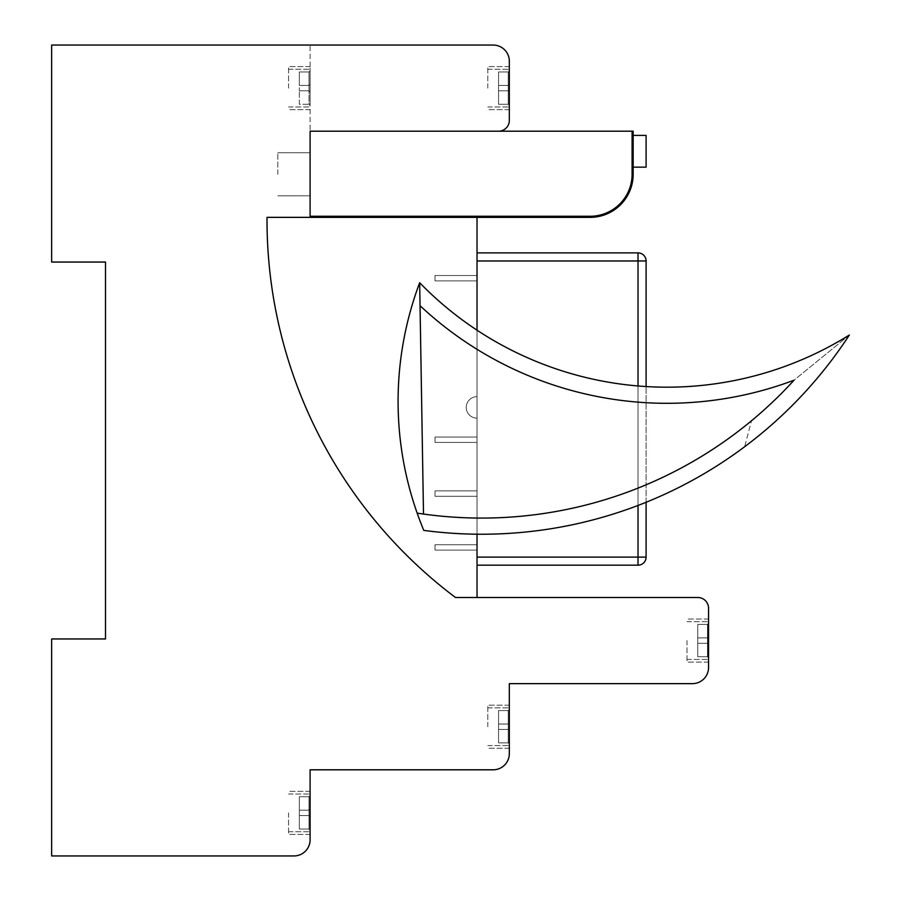 <?xml version="1.0" encoding="UTF-8"?>
<svg xmlns="http://www.w3.org/2000/svg" width="901" height="901" viewBox="0 0 901 901"><rect width="100%" height="100%" fill="white"/><g stroke="black" fill="none" stroke-linecap="round" stroke-linejoin="round"><path stroke-width="0.68" stroke-dasharray="4.5 3.38" d="M477.023 534.203L477.023 418.188A10.767 10.767 0 0 1 466.256 407.421A10.767 10.767 0 0 1 477.023 396.654A10.767 10.767 0 0 0 466.256 407.421A10.767 10.767 0 0 0 477.023 418.188L477.023 597.498L455.478 597.498A472.394 472.394 0 0 1 267.023 217.355L477.023 217.355L477.023 396.654L477.023 217.355L310.102 217.355L310.102 45.05L51.65 45.05L51.65 262.045L105.496 262.045L105.496 638.955L51.65 638.955L51.65 855.95L293.951 855.95A16.15 16.15 0 0 0 310.102 839.8A16.15 16.15 0 0 1 293.951 855.95A16.15 16.15 0 0 0 310.102 839.8L310.102 769.803L493.174 769.803A16.15 16.15 0 0 0 509.324 753.641A16.15 16.15 0 0 1 493.174 769.803A16.15 16.15 0 0 0 509.324 753.641L509.324 683.645L692.396 683.645A16.15 16.15 0 0 0 708.558 667.495A16.15 16.15 0 0 1 692.396 683.645A16.15 16.15 0 0 0 708.558 667.495L708.558 608.265A10.767 10.767 0 0 0 697.779 597.498L455.478 597.498L477.023 597.498L477.023 418.188A10.767 10.767 0 0 1 466.256 407.421A10.767 10.767 0 0 1 477.023 396.654A10.767 10.767 0 0 0 466.256 407.421A10.767 10.767 0 0 0 477.023 418.188L477.023 597.498L455.478 597.498A472.394 472.394 0 0 1 267.023 217.355L310.102 217.355L267.023 217.355A472.394 472.394 0 0 0 455.478 597.498L477.023 597.498M477.023 275.503L477.023 280.887L477.023 275.503L477.023 280.887L477.023 275.503L435.025 275.503L435.025 280.887L435.025 275.503L435.025 280.887L435.025 275.503L435.025 280.887L435.025 275.503L435.025 280.887L435.025 275.503L477.023 275.503L435.025 275.503L477.023 275.503L477.023 280.887L435.025 280.887L477.023 280.887L435.025 280.887L477.023 280.887L477.023 275.503L477.023 280.887L477.023 275.503L435.025 275.503L477.023 275.503M477.023 442.425L477.023 437.041L477.023 442.425L477.023 437.041L477.023 442.425L435.025 442.425L435.025 437.041L435.025 442.425L435.025 437.041L435.025 442.425L435.025 437.041L435.025 442.425L435.025 437.041L435.025 442.425L477.023 442.425L435.025 442.425L477.023 442.425L477.023 437.041L435.025 437.041L477.023 437.041L435.025 437.041L477.023 437.041L477.023 442.425L477.023 437.041L477.023 442.425L435.025 442.425L477.023 442.425M477.023 496.271L477.023 490.887L477.023 496.271L477.023 490.887L477.023 496.271L435.025 496.271L435.025 490.887L435.025 496.271L435.025 490.887L435.025 496.271L435.025 490.887L435.025 496.271L435.025 490.887L435.025 496.271L477.023 496.271L435.025 496.271L477.023 496.271L477.023 490.887L435.025 490.887L477.023 490.887L435.025 490.887L477.023 490.887L477.023 496.271L477.023 490.887L477.023 496.271L435.025 496.271L477.023 496.271M477.023 550.117L477.023 544.733L477.023 550.117L477.023 544.733L477.023 550.117L435.025 550.117L435.025 544.733L435.025 550.117L435.025 544.733L435.025 550.117L435.025 544.733L435.025 550.117L435.025 544.733L435.025 550.117L477.023 550.117L435.025 550.117L477.023 550.117L477.023 544.733L435.025 544.733L477.023 544.733L435.025 544.733L477.023 544.733L477.023 550.117L477.023 544.733L477.023 550.117L435.025 550.117L477.023 550.117M310.102 70.897L310.102 84.356L309.02 85.437L309.02 71.967L310.102 70.897L309.02 71.967L309.02 90.821L310.102 91.891L310.102 84.356L309.02 85.437L310.102 84.356L310.102 91.891L309.02 90.821L310.102 91.891L309.02 90.821L309.02 104.279L310.102 105.361L310.102 91.891L310.102 105.361L310.102 91.891L309.02 90.821L309.02 71.967L310.102 70.897L310.102 84.356L309.02 85.437L309.02 90.821L299.335 90.821L309.02 90.821L309.02 104.279L310.102 105.361L309.02 104.279L309.02 90.821L310.102 91.891L309.02 90.821L299.335 90.821L299.335 104.279L309.02 104.279L310.102 105.361L310.102 91.891L309.02 90.821L299.335 90.821L309.02 90.821L309.02 104.279L299.335 104.279L299.335 90.821L299.335 104.279L309.02 104.279L299.335 104.279L299.335 90.821L309.02 90.821L299.335 90.821L299.335 85.437L309.02 85.437L310.102 84.356L310.102 70.897L309.02 71.967L309.02 85.437L299.335 85.437L309.02 85.437L299.335 85.437L299.335 90.821L299.335 85.437L309.02 85.437L310.102 84.356L309.02 85.437L310.102 84.356L310.102 70.897M310.102 88.129L310.102 66.584L310.102 88.129M310.102 91.891L310.102 84.356L310.102 91.891M299.335 71.967L309.02 71.967L299.335 71.967L299.335 85.437L299.335 71.967L299.335 85.437L309.02 85.437L299.335 85.437L299.335 71.967L309.02 71.967L299.335 71.967M309.02 90.821L299.335 90.821L299.335 85.437L309.02 85.437M288.568 88.129L288.568 66.584L288.568 88.129M697.779 597.498A10.767 10.767 0 0 1 708.558 608.265A10.767 10.767 0 0 0 697.779 597.498L455.478 597.498A472.394 472.394 0 0 1 267.023 217.355L310.102 217.355L267.023 217.355A472.394 472.394 0 0 0 455.478 597.498A472.394 472.394 0 0 1 267.023 217.355L310.102 217.355L310.102 45.05L51.65 45.05L51.65 262.045L105.496 262.045L105.496 638.955L51.65 638.955L51.65 855.95L293.951 855.95M277.801 174.276L277.801 152.742L277.801 174.276M310.102 174.276L310.102 152.742L310.102 174.276M708.558 640.566L708.558 662.111L708.558 640.566M310.102 816.644L309.02 815.563L310.102 816.644L309.02 815.563L309.02 829.033L310.102 830.103L310.102 809.109L309.02 810.179L309.02 796.721L310.102 795.639L310.102 809.109L309.02 810.179L309.02 815.563L310.102 816.644L310.102 830.103L310.102 816.644L309.02 815.563L309.02 810.179L310.102 809.109L309.02 810.179L309.02 796.721L309.02 815.563L299.335 815.563L309.02 815.563L310.102 816.644L309.02 815.563L309.02 829.033L310.102 830.103L310.102 795.639L309.02 796.721L310.102 795.639L310.102 830.103L310.102 816.644L309.02 815.563L310.102 816.644L309.02 815.563L309.02 810.179L310.102 809.109L309.02 810.179L299.335 810.179L309.02 810.179L299.335 810.179L299.335 815.563L309.02 815.563L299.335 815.563L299.335 829.033L309.02 829.033L309.02 815.563L310.102 816.644L310.102 809.109L309.02 810.179L309.02 829.033L310.102 830.103L309.02 829.033L309.02 815.563L310.102 816.644L310.102 830.103L309.02 829.033L310.102 830.103L309.02 829.033L309.02 810.179L310.102 809.109L309.02 810.179L309.02 796.721L310.102 795.639L309.02 796.721L309.02 815.563L299.335 815.563L309.02 815.563L310.102 816.644L309.02 815.563L309.02 829.033L310.102 830.103L310.102 816.644L309.02 815.563L310.102 816.644L310.102 795.639L310.102 816.644L310.102 809.109L309.02 810.179L310.102 809.109L309.02 810.179L299.335 810.179L309.02 810.179L299.335 810.179L299.335 796.721L299.335 810.179L309.02 810.179L299.335 810.179L309.02 810.179L299.335 810.179L299.335 796.721L309.02 796.721L310.102 795.639L309.02 796.721L309.02 810.179L310.102 809.109L310.102 795.639L310.102 809.109L309.02 810.179L299.335 810.179L299.335 815.563L309.02 815.563L309.02 810.179L310.102 809.109L309.02 810.179L299.335 810.179L299.335 829.033L299.335 815.563L309.02 815.563L299.335 815.563L309.02 815.563L299.335 815.563L299.335 796.721L309.02 796.721L299.335 796.721L299.335 810.179L309.02 810.179L299.335 810.179L309.02 810.179L299.335 810.179L299.335 796.721L309.02 796.721L310.102 795.639L310.102 816.644M299.335 829.033L309.02 829.033L309.02 815.563L299.335 815.563L299.335 829.033L309.02 829.033L299.335 829.033L299.335 815.563L309.02 815.563L299.335 815.563L299.335 829.033L309.02 829.033L299.335 829.033L299.335 815.563L309.02 815.563L299.335 815.563L299.335 796.721L309.02 796.721L299.335 796.721L299.335 829.033L309.02 829.033L299.335 829.033M310.102 812.871L310.102 834.416L310.102 812.871M509.324 709.492L509.324 722.951L508.254 724.032L508.254 710.574L509.324 709.492L508.254 710.574L508.254 729.416L509.324 730.497L509.324 722.951L508.254 724.032L509.324 722.951L509.324 730.497L508.254 729.416L509.324 730.497L508.254 729.416L508.254 742.875L509.324 743.956L509.324 722.951L508.254 724.032L508.254 710.574L508.254 724.032L509.324 722.951L509.324 709.492L508.254 710.574L509.324 709.492L509.324 722.951L508.254 724.032L498.557 724.032L508.254 724.032L498.557 724.032L508.254 724.032L508.254 710.574L509.324 709.492L509.324 722.951L508.254 724.032L508.254 729.416L498.557 729.416L508.254 729.416L509.324 730.497L508.254 729.416L508.254 742.875L509.324 743.956L509.324 730.497L508.254 729.416L509.324 730.497L509.324 743.956L509.324 709.492L508.254 710.574L508.254 724.032L509.324 722.951L508.254 724.032L508.254 729.416L508.254 710.574L508.254 724.032L509.324 722.951L509.324 730.497L508.254 729.416L498.557 729.416L498.557 742.875L508.254 742.875L508.254 729.416L509.324 730.497L508.254 729.416L509.324 730.497L509.324 743.956L508.254 742.875L509.324 743.956L508.254 742.875L508.254 729.416L508.254 742.875L509.324 743.956L508.254 742.875L508.254 724.032L498.557 724.032L498.557 729.416L508.254 729.416L498.557 729.416L508.254 729.416L509.324 730.497L509.324 722.951L508.254 724.032L498.557 724.032L508.254 724.032L498.557 724.032L498.557 710.574L508.254 710.574L509.324 709.492L508.254 710.574L498.557 710.574L498.557 729.416L498.557 724.032L508.254 724.032L498.557 724.032L498.557 710.574L498.557 724.032L508.254 724.032L509.324 722.951L509.324 730.497L508.254 729.416L508.254 742.875L509.324 743.956L509.324 730.497L508.254 729.416L509.324 730.497L509.324 722.951L508.254 724.032L498.557 724.032L498.557 742.875L508.254 742.875L508.254 724.032L509.324 722.951L509.324 709.492L509.324 722.951L508.254 724.032L509.324 722.951L509.324 709.492M498.557 742.875L498.557 729.416L508.254 729.416L498.557 729.416L508.254 729.416L498.557 729.416L498.557 724.032L508.254 724.032L498.557 724.032L498.557 710.574L508.254 710.574L498.557 710.574L508.254 710.574L498.557 710.574L498.557 729.416L508.254 729.416L498.557 729.416L498.557 742.875L498.557 729.416L508.254 729.416L498.557 729.416L498.557 724.032L508.254 724.032L498.557 724.032L498.557 710.574L498.557 742.875L508.254 742.875L498.557 742.875L508.254 742.875L498.557 742.875L498.557 729.416L508.254 729.416L498.557 729.416L498.557 742.875L508.254 742.875L498.557 742.875M509.324 726.724L509.324 705.19L509.324 726.724M708.558 644.339L707.476 643.269L708.558 644.339L707.476 643.269L707.476 656.728L708.558 657.798L708.558 636.804L707.476 637.874L707.476 624.416L708.558 623.346L708.558 636.804L707.476 637.874L707.476 643.269L708.558 644.339L708.558 657.798L708.558 644.339L707.476 643.269L707.476 637.874L708.558 636.804L707.476 637.874L707.476 624.416L707.476 643.269L697.779 643.269L707.476 643.269L708.558 644.339L707.476 643.269L707.476 656.728L708.558 657.798L708.558 623.346L707.476 624.416L708.558 623.346L708.558 657.798L708.558 644.339L707.476 643.269L708.558 644.339L707.476 643.269L707.476 637.874L708.558 636.804L707.476 637.874L697.779 637.874L707.476 637.874L697.779 637.874L697.779 643.269L707.476 643.269L697.779 643.269L697.779 656.728L707.476 656.728L707.476 643.269L708.558 644.339L708.558 636.804L707.476 637.874L707.476 656.728L708.558 657.798L707.476 656.728L707.476 643.269L708.558 644.339L708.558 657.798L707.476 656.728L708.558 657.798L707.476 656.728L707.476 637.874L708.558 636.804L707.476 637.874L707.476 624.416L708.558 623.346L707.476 624.416L707.476 643.269L697.779 643.269L707.476 643.269L708.558 644.339L707.476 643.269L707.476 656.728L708.558 657.798L708.558 644.339L707.476 643.269L708.558 644.339L708.558 623.346L708.558 644.339L708.558 636.804L707.476 637.874L708.558 636.804L707.476 637.874L697.779 637.874L707.476 637.874L697.779 637.874L697.779 624.416L697.779 637.874L707.476 637.874L697.779 637.874L707.476 637.874L697.779 637.874L697.779 624.416L707.476 624.416L708.558 623.346L707.476 624.416L707.476 637.874L708.558 636.804L708.558 623.346L708.558 636.804L707.476 637.874L697.779 637.874L697.779 643.269L707.476 643.269L707.476 637.874L708.558 636.804L707.476 637.874L697.779 637.874L697.779 656.728L697.779 643.269L707.476 643.269L697.779 643.269L707.476 643.269L697.779 643.269L697.779 624.416L707.476 624.416L697.779 624.416L697.779 637.874L707.476 637.874L697.779 637.874L707.476 637.874L697.779 637.874L697.779 624.416L707.476 624.416L708.558 623.346L708.558 644.339M697.779 656.728L707.476 656.728L707.476 643.269L697.779 643.269L697.779 656.728L707.476 656.728L697.779 656.728L697.779 643.269L707.476 643.269L697.779 643.269L697.779 656.728L707.476 656.728L697.779 656.728L697.779 643.269L707.476 643.269L697.779 643.269L697.779 624.416L707.476 624.416L697.779 624.416L697.779 656.728L707.476 656.728L697.779 656.728M288.568 812.871L288.568 834.416L288.568 812.871M487.79 726.724L487.79 705.19L487.79 726.724M687.012 640.566L687.012 662.111L687.012 640.566M638.021 565.186L638.021 557.111L646.096 557.111M477.023 565.186L477.023 557.111L477.023 565.186M646.096 260.963L638.021 260.963L638.021 252.888L477.023 252.888L477.023 260.963L477.023 252.888M646.096 502.285L646.096 386.563L646.096 502.285M477.023 260.963L477.023 557.111L477.023 260.963L638.021 260.963L638.021 557.111L477.023 557.111M633.166 167.158L646.096 167.158L646.096 135.387L633.166 135.387L633.166 167.158L633.166 135.387M633.166 131.197L633.166 174.276A43.079 43.079 0 0 1 590.099 217.355L590.099 216.274L310.102 216.274L310.102 217.355L310.102 131.197L633.166 131.197L633.166 174.276A43.079 43.079 0 0 1 590.099 217.355L310.102 217.355L477.023 217.355L477.023 330.194M419.675 282.745L420.046 305.687A361.076 361.076 0 0 0 794.04 380.199A361.076 361.076 0 0 1 420.046 305.687A361.076 361.076 0 0 0 794.04 380.199A361.076 361.076 0 0 1 420.046 305.687L419.675 282.745A344.959 344.959 0 0 0 849.35 335.026L794.04 380.199A422.727 422.727 0 0 1 417.163 513.12A422.727 422.727 0 0 0 751.513 420.778A422.727 422.727 0 0 1 417.163 513.12A422.727 422.727 0 0 0 794.04 380.199L849.35 335.026A344.959 344.959 0 0 1 419.675 282.745A344.959 344.959 0 0 0 849.35 335.026A438.877 438.877 0 0 1 423.774 530.396A438.877 438.877 0 0 0 744.631 446.75L751.513 420.778L744.631 446.75A438.877 438.877 0 0 1 423.774 530.396A336.771 336.771 0 0 1 417.163 513.12A336.771 336.771 0 0 0 423.774 530.396A336.771 336.771 0 0 1 417.163 513.12A422.727 422.727 0 0 0 794.04 380.199A361.076 361.076 0 0 1 420.046 305.687L423.504 514.054L420.046 305.687A361.076 361.076 0 0 0 794.04 380.199A422.727 422.727 0 0 1 417.163 513.12A336.771 336.771 0 0 1 419.675 282.745A336.771 336.771 0 0 0 417.163 513.12A336.771 336.771 0 0 1 419.675 282.745L420.046 305.687A361.076 361.076 0 0 0 794.04 380.199A422.727 422.727 0 0 1 417.163 513.12M423.504 514.054L420.046 305.687M477.023 217.355L267.023 217.355M477.023 280.887L435.025 280.887L477.023 280.887M477.023 437.041L435.025 437.041L477.023 437.041M477.023 490.887L435.025 490.887L477.023 490.887M477.023 544.733L435.025 544.733L477.023 544.733M708.558 667.495L708.558 608.265M310.102 217.355L310.102 131.197L498.557 131.197A10.767 10.767 0 0 0 509.324 120.43L509.324 61.2A16.15 16.15 0 0 0 493.174 45.05L51.65 45.05L51.65 262.045L105.496 262.045M310.102 839.8L310.102 769.803L493.174 769.803M509.324 753.641L509.324 683.645L692.396 683.645M509.324 91.891L508.254 90.821L509.324 91.891L508.254 90.821L508.254 104.279L509.324 105.361L509.324 84.356L508.254 85.437L508.254 71.967L509.324 70.897L509.324 84.356L508.254 85.437L508.254 90.821L509.324 91.891L509.324 105.361L509.324 91.891L508.254 90.821L508.254 85.437L509.324 84.356L508.254 85.437L508.254 71.967L508.254 90.821L498.557 90.821L508.254 90.821L509.324 91.891L508.254 90.821L508.254 104.279L509.324 105.361L508.254 104.279L508.254 90.821L509.324 91.891L509.324 70.897L508.254 71.967L509.324 70.897L509.324 105.361L508.254 104.279L508.254 85.437L509.324 84.356L508.254 85.437L498.557 85.437L508.254 85.437L498.557 85.437L498.557 90.821L508.254 90.821L498.557 90.821L498.557 104.279L508.254 104.279L498.557 104.279L498.557 90.821L508.254 90.821L498.557 90.821L498.557 104.279L508.254 104.279L498.557 104.279L498.557 90.821L508.254 90.821L498.557 90.821L498.557 85.437L508.254 85.437L509.324 84.356L508.254 85.437L508.254 71.967L509.324 70.897L509.324 91.891M509.324 88.129L509.324 66.584L509.324 88.129M299.335 796.721L309.02 796.721L299.335 796.721M498.557 710.574L508.254 710.574L498.557 710.574M697.779 624.416L707.476 624.416L697.779 624.416M498.557 71.967L498.557 85.437L498.557 71.967L508.254 71.967L498.557 71.967L498.557 85.437L508.254 85.437L498.557 85.437L508.254 85.437L498.557 85.437L498.557 71.967L508.254 71.967L498.557 71.967M498.557 90.821L498.557 85.437L498.557 90.821M487.79 88.129L487.79 66.584L487.79 88.129M105.496 638.955L51.65 638.955L51.65 855.95M638.021 385.977L638.021 505.45M590.099 216.274A41.998 41.998 0 0 0 632.097 174.276L633.166 174.276M632.097 174.276L632.097 131.197M288.568 106.971L310.102 106.971L288.568 106.971M288.568 69.276L310.102 69.276L288.568 69.276M310.102 66.584L288.568 66.584L310.102 66.584M310.102 109.663L288.568 109.663L310.102 109.663M310.102 152.742L277.801 152.742L310.102 152.742M310.102 195.81L277.801 195.81L310.102 195.81M288.568 831.724L310.102 831.724L288.568 831.724M288.568 794.029L310.102 794.029L288.568 794.029M487.79 745.566L509.324 745.566L487.79 745.566M487.79 707.882L509.324 707.882L487.79 707.882M687.012 659.419L708.558 659.419L687.012 659.419M687.012 621.724L708.558 621.724L687.012 621.724M310.102 791.337L288.568 791.337L310.102 791.337M310.102 834.416L288.568 834.416L310.102 834.416M509.324 705.19L487.79 705.19L509.324 705.19M509.324 748.258L487.79 748.258L509.324 748.258M708.558 619.032L687.012 619.032L708.558 619.032M708.558 662.111L687.012 662.111L708.558 662.111M487.79 106.971L509.324 106.971L487.79 106.971M487.79 69.276L509.324 69.276L487.79 69.276M509.324 66.584L487.79 66.584L509.324 66.584M509.324 109.663L487.79 109.663L509.324 109.663"/><path stroke-width="1.35" d="M708.558 608.265L708.558 667.495L708.558 608.265A10.767 10.767 0 0 0 697.779 597.498L455.478 597.498A472.394 472.394 0 0 1 267.023 217.355L590.099 217.355A43.079 43.079 0 0 0 633.166 174.276L633.166 131.197L632.097 131.197L632.097 174.276A41.998 41.998 0 0 1 590.099 216.274L310.102 216.274L310.102 131.197L632.097 131.197M310.102 217.355L310.102 131.197L498.557 131.197A10.767 10.767 0 0 0 509.324 120.43L509.324 61.2A16.15 16.15 0 0 0 493.174 45.05L51.65 45.05L51.65 262.045L105.496 262.045L105.496 638.955L51.65 638.955L51.65 855.95L293.951 855.95L51.65 855.95M310.102 839.8L310.102 769.803L493.174 769.803L310.102 769.803L310.102 839.8A16.15 16.15 0 0 1 293.951 855.95M509.324 753.641L509.324 683.645L692.396 683.645L509.324 683.645L509.324 753.641A16.15 16.15 0 0 1 493.174 769.803M646.096 557.111L646.096 502.285L646.096 557.111A8.075 8.075 0 0 1 638.021 565.186L477.023 565.186L638.021 565.186A8.075 8.075 0 0 0 646.096 557.111L638.021 557.111L638.021 565.186M477.023 252.888L638.021 252.888A8.075 8.075 0 0 1 646.096 260.963A8.075 8.075 0 0 0 638.021 252.888L638.021 260.963L646.096 260.963L646.096 386.563L646.096 260.963M633.166 167.158L646.096 167.158L646.096 135.387L633.166 135.387M417.163 513.12A336.771 336.771 0 0 0 423.774 530.396A438.877 438.877 0 0 0 849.35 335.026A344.959 344.959 0 0 1 419.675 282.745A336.771 336.771 0 0 0 417.163 513.12A422.727 422.727 0 0 0 794.04 380.199A361.076 361.076 0 0 1 420.046 305.687L423.504 514.054M420.046 305.687L419.675 282.745M477.023 330.194L477.023 217.355M477.023 597.498L477.023 534.203M697.779 597.498L455.478 597.498A472.394 472.394 0 0 1 267.023 217.355M105.496 262.045L105.496 638.955M708.558 667.495A16.15 16.15 0 0 1 692.396 683.645M632.097 174.276L633.166 174.276L633.166 131.197M638.021 505.45L638.021 557.111L477.023 557.111M477.023 260.963L638.021 260.963L638.021 385.977M590.099 217.355L590.099 216.274"/></g></svg>
